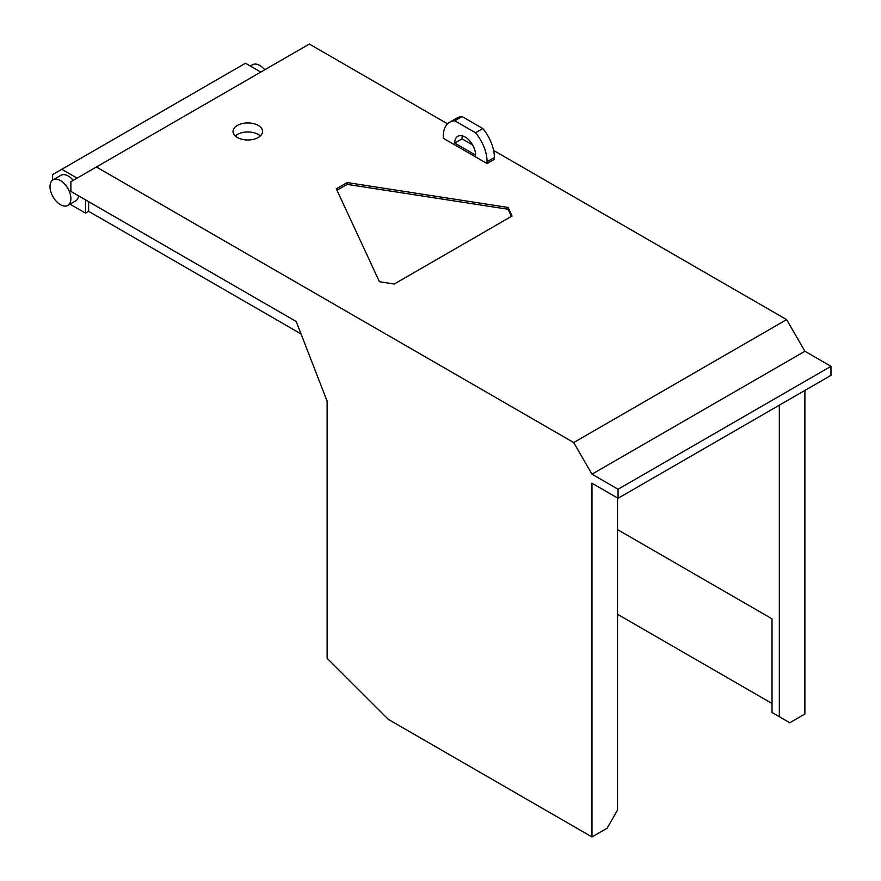 <?xml version="1.0" encoding="UTF-8"?>
<svg xmlns="http://www.w3.org/2000/svg" width="881" height="881" viewBox="0 0 881 881"><rect width="100%" height="100%" fill="white"/><g stroke="black" fill="none" stroke-linecap="round" stroke-linejoin="round"><path stroke-width="1.32" d="M804.893 351.255L591.977 474.187L573.707 442.548L96.403 166.983L70.887 181.706L70.887 191.419L296.214 321.51L327.126 401.185L327.126 658.294L388.389 719.414L591.977 836.95L591.977 483.217L618.066 498.283L618.066 489.252L830.981 366.32L804.893 351.255L786.623 319.616L493.613 150.453M591.977 474.187L618.066 489.252M301.027 333.932L88.629 211.308L88.629 201.661M88.629 211.308L85.501 213.114L85.501 199.855M779.322 405.183L779.322 716.693L772.02 712.476L772.02 618.814L617.548 529.635M50.019 186.596A14.757 8.524 60 0 1 53.069 179.834A14.757 8.524 60 0 1 64.445 183.799A14.757 8.524 60 0 1 70.887 198.643A14.757 8.524 60 0 1 67.826 205.405A14.757 8.524 60 0 1 56.461 201.452A14.757 8.524 60 0 1 50.019 186.596M78.596 195.868A14.757 8.524 60 0 1 75.656 200.89L67.826 205.405M77.099 178.127L61.791 169.295L245.491 63.234L260.787 72.066M250.259 65.987L252.429 64.742A14.757 8.524 60 0 1 264.763 69.775M617.548 614.288L772.02 703.478M447.548 123.847L309.33 44.05L96.403 166.983M618.066 498.283L830.981 375.361L830.981 366.32M779.322 716.693L789.794 722.739L804.893 714.017L804.893 390.426M52.618 180.131L52.618 174.592L61.791 169.295M85.501 213.114L69.995 204.161M617.548 497.985L617.548 810.091L607.064 828.239L591.977 836.95M573.707 442.548L786.623 319.616M487.072 163.547L494.384 159.329L494.384 157.523A31 17.895 60 0 0 482.832 128.56L475.531 132.778A31 17.895 60 0 1 487.072 161.741L487.072 163.547L443.242 138.24L443.242 136.434A31 17.895 60 0 1 449.662 122.239A31 17.895 60 0 1 454.783 120.796L475.531 132.778M237.363 137.48A14.757 8.524 180 0 1 233.036 131.456A14.757 8.524 180 0 1 237.363 125.432A14.757 8.524 180 0 1 258.243 125.432A14.757 8.524 180 0 1 262.56 131.456A14.757 8.524 180 0 1 253.453 139.33A14.757 8.524 180 0 1 237.363 137.48M336.311 188.82L379.436 281.733L394.248 284.023L512.059 216.01L508.095 207.453L347.158 182.565L336.311 188.82M475.597 155.111A14.757 8.524 -120 0 0 469.155 140.255A14.757 8.524 -120 0 0 457.779 136.302A14.757 8.524 -120 0 0 454.717 143.063L475.597 155.111M454.783 120.796L462.096 116.578L482.832 128.56M449.662 122.239L456.964 118.021A31 17.895 60 0 1 462.096 116.578M462.404 135.872A14.757 8.524 -120 0 0 462.029 138.835L472.612 144.947M454.717 143.063L462.029 138.835M235.282 135.982A14.757 8.524 180 0 1 237.363 134.474A14.757 8.524 180 0 1 258.243 134.474A14.757 8.524 180 0 1 260.313 135.982M511.398 216.396L508.095 209.26L347.158 184.371L347.158 182.565M336.971 190.252L347.158 184.371M508.095 209.26L508.095 207.453M53.069 179.834L60.899 175.319A14.757 8.524 60 0 1 73.233 180.352M487.072 161.741L494.384 157.523"/></g></svg>

